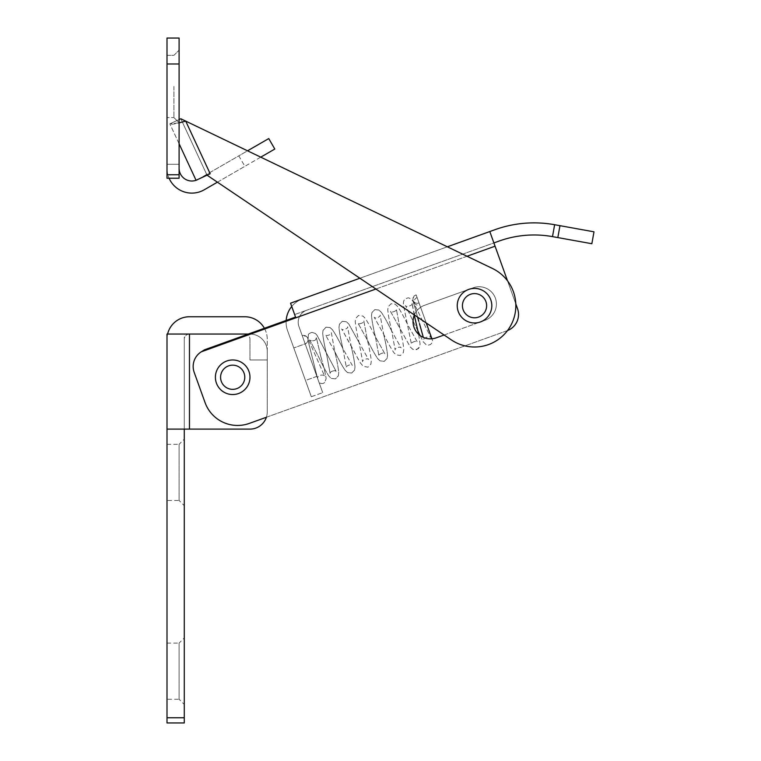 <?xml version="1.0" encoding="UTF-8"?>
<svg xmlns="http://www.w3.org/2000/svg" width="761" height="761" viewBox="0 0 761 761"><rect width="100%" height="100%" fill="white"/><g stroke="black" fill="none" stroke-linecap="round" stroke-linejoin="round"><path stroke-width="0.57" stroke-dasharray="3.81 2.85" d="M316.861 376.381L305.475 380.471L293.784 347.939L305.475 380.471L293.784 347.939L305.475 380.471L316.861 376.381L305.171 343.848L293.784 347.939L305.171 343.848L316.861 376.381M226.835 360.99A17.284 17.284 0 0 1 248.952 371.406A17.284 17.284 0 0 1 238.535 393.523A17.284 17.284 0 0 0 248.952 371.406A17.284 17.284 0 0 0 226.835 360.99A17.284 17.284 0 0 1 248.952 371.406A17.284 17.284 0 0 1 238.535 393.523A17.284 17.284 0 0 1 216.419 383.097A17.284 17.284 0 0 1 226.835 360.99A17.284 17.284 0 0 0 216.419 383.097A17.284 17.284 0 0 0 238.535 393.523A17.284 17.284 0 0 1 216.419 383.097A17.284 17.284 0 0 1 226.835 360.99M552.496 236.623L554.636 224.714A115.805 115.805 0 0 0 494.897 229.708L489.799 231.544L493.889 242.93L306.626 310.26L498.997 241.094A103.705 103.705 0 0 1 552.496 236.623L591.849 243.72L593.999 231.82L559.972 225.684L557.832 237.584M291.739 306.483L290.55 303.182L291.739 306.483A24.828 24.828 0 0 1 302.526 298.873A24.828 24.828 0 0 0 291.739 306.483L294.64 314.569L291.739 306.483A24.828 24.828 0 0 0 287.563 330.645L311.325 396.738L287.563 330.645A24.828 24.828 0 0 1 286.165 320.448M359.905 278.241L447.344 246.802L359.905 278.241M507.511 330.559A17.284 17.284 0 0 1 507.092 330.721A17.284 17.284 0 0 0 517.509 308.605A17.284 17.284 0 0 1 507.092 330.721L249.285 423.411A34.568 34.568 0 0 1 205.051 402.579L194.179 372.329A17.284 17.284 0 0 1 201.332 351.791L204.661 350.402L201.332 351.791A17.284 17.284 0 0 0 194.179 372.329L205.051 402.579A34.568 34.568 0 0 0 249.285 423.411L507.092 330.721A17.284 17.284 0 0 0 517.509 308.605L493.889 242.93L517.509 308.605L495.059 246.184L201.332 351.791A17.284 17.284 0 0 0 194.179 372.329L205.051 402.579A34.568 34.568 0 0 0 249.285 423.411L266.379 417.266A17.284 17.284 0 0 0 267.254 411.825A17.284 17.284 0 0 1 249.969 429.109L184.286 429.109L184.286 339.225L184.286 429.109L249.969 429.109L189.47 429.109L189.47 334.041L244.785 334.041L167.001 334.041L167.001 339.225A22.469 22.469 0 0 1 167.61 334.041A22.469 22.469 0 0 0 167.001 339.225L167.001 429.109L184.286 429.109L184.286 717.766L167.001 717.766L167.001 429.109M436.177 337.846A17.284 17.284 0 0 1 414.07 327.43A17.284 17.284 0 0 1 424.486 305.323L473.275 287.772A17.284 17.284 0 0 1 495.392 298.188A17.284 17.284 0 0 1 484.976 320.305L436.177 337.846A17.284 17.284 0 0 1 414.07 327.43A17.284 17.284 0 0 1 424.486 305.323L473.275 287.772A17.284 17.284 0 0 1 495.392 298.188A17.284 17.284 0 0 1 484.976 320.305A17.284 17.284 0 0 0 495.392 298.188A17.284 17.284 0 0 0 473.275 287.772L424.486 305.323A17.284 17.284 0 0 0 414.365 314.959M431.925 338.797A17.284 17.284 0 0 1 419.996 335.439L423.373 341.955L426.379 344.904L427.996 345.237L430.498 344.533L432.086 342.745L432.59 340.643L431.925 338.797L432.59 340.643L432.086 342.745L430.498 344.533L427.996 345.237L426.379 344.904L423.373 341.955L419.996 335.439M418.664 334.336L420.062 343.943L419.644 346.712L418.502 348.509L414.755 349.889L412.719 349.251L410.312 347.035L399.906 328.324L396.395 309.28C397.68 310.745 390.403 313.38 390.479 311.392L410.312 347.035L412.719 349.251L416.743 349.641L419.644 346.712L420.062 343.943L418.664 334.336A17.284 17.284 0 0 1 424.486 305.323L473.275 287.772A17.284 17.284 0 0 1 495.392 298.188A17.284 17.284 0 0 1 484.976 320.305L444.101 335.002M294.64 314.569L306.626 310.26L294.64 314.569L295.753 317.651L295.544 317.071L295.753 317.651L295.544 317.071L204.452 349.822L204.661 350.402L295.753 317.651L204.661 350.402L204.452 349.822L201.332 351.791L495.059 246.184L489.799 231.544L493.889 242.93M295.544 317.071L290.55 303.182M507.52 280.828L515.796 303.858M298.949 326.545A12.728 12.728 0 0 1 306.626 310.26A12.728 12.728 0 0 0 298.949 326.545L322.712 392.638L298.949 326.545M311.325 396.738L322.712 392.638L311.325 396.738M554.636 224.714L559.972 225.684M167.001 699.273L167.001 643.093L167.001 699.273L179.101 699.273L179.101 643.093L184.286 637.908L184.286 704.458L184.286 637.908M167.001 643.093L179.101 643.093L179.101 699.273L184.286 704.458M167.001 500.491L167.001 444.319L167.001 500.491L179.101 500.491L179.101 444.319L184.286 439.135L184.286 505.675L184.286 439.135M167.001 444.319L179.101 444.319L179.101 500.491L184.286 505.675M215.401 377.256A17.284 17.284 0 0 1 232.685 359.972A17.284 17.284 0 0 1 249.969 377.256A17.284 17.284 0 0 0 232.685 359.972A17.284 17.284 0 0 0 215.401 377.256A17.284 17.284 0 0 1 232.685 359.972A17.284 17.284 0 0 1 249.969 377.256A17.284 17.284 0 0 1 232.685 394.54A17.284 17.284 0 0 1 215.401 377.256A17.284 17.284 0 0 1 232.685 359.972A17.284 17.284 0 0 1 249.969 377.256A17.284 17.284 0 0 1 232.685 394.54A17.284 17.284 0 0 1 215.401 377.256A17.284 17.284 0 0 0 232.685 394.54A17.284 17.284 0 0 0 249.969 377.256A17.284 17.284 0 0 1 232.685 394.54A17.284 17.284 0 0 1 215.401 377.256M264.4 328.267A22.469 22.469 0 0 1 267.254 339.225L267.254 359.972L267.254 339.225A22.469 22.469 0 0 0 244.785 316.757L189.47 316.757A22.469 22.469 0 0 0 167.61 334.041L249.969 334.041A17.284 17.284 0 0 1 267.254 351.325L267.254 411.825L267.254 351.325A17.284 17.284 0 0 0 249.969 334.041L248.352 334.041M167.001 717.766L167.001 722.95L184.286 722.95L184.286 717.766M167.61 334.041L184.286 334.041L184.286 339.225L184.286 334.041L189.47 334.041L189.47 429.109L167.344 429.109L184.286 429.109M189.47 334.041L249.969 334.041L189.47 334.041A5.184 5.184 0 0 0 184.286 339.225A5.184 5.184 0 0 1 189.47 334.041L189.47 429.109M249.969 429.109A17.284 17.284 0 0 0 267.254 411.825A17.284 17.284 0 0 1 249.969 429.109M267.254 351.325A17.284 17.284 0 0 0 249.969 334.041A17.284 17.284 0 0 1 267.254 351.325M244.785 334.041A5.184 5.184 0 0 1 249.969 339.225A5.184 5.184 0 0 0 244.785 334.041M249.969 339.225L249.969 359.972L249.969 339.225M267.254 359.972L249.969 359.972L267.254 359.972M459.482 297.18A17.284 17.284 0 0 1 483.035 290.645A17.284 17.284 0 0 1 489.57 314.207A17.284 17.284 0 0 1 466.017 320.742A17.284 17.284 0 0 1 459.482 297.18A17.284 17.284 0 0 1 483.035 290.645A17.284 17.284 0 0 1 489.57 314.207A17.284 17.284 0 0 1 466.017 320.742A17.284 17.284 0 0 1 459.482 297.18A17.284 17.284 0 0 1 483.035 290.645A17.284 17.284 0 0 1 489.57 314.207A17.284 17.284 0 0 1 466.017 320.742A17.284 17.284 0 0 1 459.482 297.18M447.344 246.802L492.415 268.452A41.313 41.313 0 0 1 510.365 326.241A41.313 41.313 0 0 1 451.435 339.948L207.04 175.182L210.169 173.727L185.722 121.113L492.415 268.452A41.313 41.313 0 0 1 510.365 326.241A41.313 41.313 0 0 1 451.435 339.948L207.04 175.182L210.169 173.727L185.722 121.113C176.571 123.824 171.282 124.737 169.846 123.853L180.814 118.754L207.04 175.182L210.169 173.727L185.722 121.113L180.814 118.754L207.04 175.182L210.169 173.727L196.062 180.281L207.04 175.182L196.062 180.281L169.846 123.853L179.101 119.553M179.101 168.276L179.101 164.281L179.101 168.276A12.728 12.728 0 0 0 198.202 179.301L247.544 150.811L260.747 157.156L217.418 182.183M179.101 143.781L169.846 123.853L179.101 122.863M207.04 175.182L210.169 173.727L207.04 175.182L451.435 339.948A41.313 41.313 0 0 0 510.365 326.241A41.313 41.313 0 0 0 492.415 268.452L185.722 121.113M242.864 370.712A12.1 12.1 0 0 1 239.23 387.425A12.1 12.1 0 0 1 222.507 383.801A12.1 12.1 0 0 1 226.141 367.078A12.1 12.1 0 0 1 242.864 370.712M218.15 386.607A17.284 17.284 0 0 0 242.036 391.791A17.284 17.284 0 0 0 247.22 367.905A17.284 17.284 0 0 0 223.334 362.712A17.284 17.284 0 0 0 218.15 386.607M476.291 317.66A12.1 12.1 0 0 1 462.555 307.454A12.1 12.1 0 0 1 472.762 293.727A12.1 12.1 0 0 1 486.498 303.924A12.1 12.1 0 0 1 476.291 317.66M472.01 288.59A17.284 17.284 0 0 0 457.428 308.215A17.284 17.284 0 0 0 477.052 322.797A17.284 17.284 0 0 0 491.625 303.173A17.284 17.284 0 0 0 472.01 288.59M489.57 314.207A17.284 17.284 0 0 1 477.052 322.797M302.241 335.715A4.319 4.319 70.2 0 1 307.767 338.322A4.319 4.319 70.2 0 1 305.171 343.848L317.546 378.284L308.005 340.443L308.376 334.764C308.386 333.993 309.584 333.204 311.962 332.386L315.425 333.499L317.071 335.363L336.086 371.292L334.85 370.645C331.663 371.092 330.084 372.005 330.112 373.404L326.602 354.331C324.386 344.999 323.092 337.979 322.712 333.27L323.006 330.474L326.003 327.182L330.027 327.553L332.329 329.618C335.059 333.47 338.569 339.758 342.859 348.49L352.286 365.413C352.353 363.463 345.056 366.06 346.379 367.544L342.869 348.481C338.569 339.758 335.059 333.47 332.329 329.618L330.027 327.553L326.003 327.182L323.006 330.474L322.712 333.27C323.092 337.979 324.386 344.999 326.602 354.331L330.112 373.404C330.084 372.005 331.663 371.092 334.85 370.645L336.086 371.292L317.071 335.363L315.425 333.499L311.962 332.386C309.584 333.204 308.386 333.993 308.376 334.764L308.005 340.443L317.423 377.922L302.241 335.715L319.173 382.802L302.241 335.715A4.319 4.319 70.2 0 1 307.767 338.322A4.319 4.319 70.2 0 1 305.171 343.848L302.241 335.715L306.245 336.257L307.644 337.789L324.69 376.276C324.766 374.65 317.641 374.193 317.546 378.284C317.641 374.193 324.766 374.65 324.69 376.276L307.644 337.789L306.245 336.257L302.241 335.715M432.162 339.463L419.692 304.771A4.319 3.824 155.5 0 1 414.469 302.964A4.319 3.824 155.5 0 1 414.365 302.707A4.319 3.824 155.5 0 1 417.104 297.57L419.692 304.771A4.319 3.824 155.5 0 1 414.469 302.964A4.319 3.824 155.5 0 1 414.365 302.707A4.319 3.824 155.5 0 1 417.104 297.57L432.162 339.463M417.551 317.099L412.804 299.387L414.06 296L416.115 294.811L426.236 322.959L416.115 294.811L417.104 297.57L416.115 294.811L413.023 297.722L412.976 300.795L423.325 337.38M179.101 86.45L179.101 122.749L179.101 86.45M173.917 86.45L173.917 117.565L173.917 86.45M167.001 86.45L167.001 117.565L167.001 86.45M179.101 174.773L167.001 174.773L167.001 178.226L179.101 178.226L167.001 178.226L179.101 178.226L179.101 38.05L167.001 38.05L167.001 63.981L179.101 63.981M167.001 174.773L167.001 63.981M167.001 178.226L167.001 164.281L167.001 178.226M179.101 164.281L179.101 178.226L179.101 164.281L167.001 164.281L179.101 164.281M198.288 179.254L238.821 155.853L244.871 166.336L274.807 149.042L268.757 138.569L238.821 155.853L244.871 166.336L204.252 189.784A24.828 24.828 0 0 1 167.001 168.276A24.828 24.828 0 0 0 169.085 178.226M201.332 351.791L495.059 246.184M467.026 256.257L375.896 289.028M320.876 356.738C323.948 367.468 325.698 374.802 326.136 378.75L324.633 382.403C323.558 383.744 321.741 383.877 319.173 382.802C321.741 383.877 323.558 383.744 324.633 382.403L326.136 378.75C325.698 374.802 323.948 367.468 320.876 356.738L316.357 337.599L315.91 338.987C315.14 342.298 307.872 339.948 309.775 340.005L318.888 357.451C323.016 366.184 326.421 372.471 329.085 376.334L331.273 378.407L335.43 378.883L338.312 375.963L338.731 372.804C338.36 368.105 337.056 361.075 334.84 351.725L331.33 332.652C332.11 334.545 325.613 336.647 325.432 334.802L334.85 351.715C337.056 361.075 338.36 368.105 338.731 372.804L338.312 375.963L335.43 378.883L331.273 378.407L329.085 376.334C326.421 372.471 323.016 366.184 318.888 357.451L309.775 340.005C307.872 339.948 315.14 342.298 315.91 338.987L316.357 337.599L320.876 356.738M351.106 345.875C353.323 355.225 354.616 362.246 354.987 366.945L354.607 370.036L351.687 373.042L347.596 372.605L345.361 370.55C342.631 366.707 339.13 360.429 334.85 351.715L331.33 332.652C332.11 334.545 325.613 336.647 325.432 334.802L334.85 351.715C339.13 360.429 342.631 366.707 345.361 370.55L347.596 372.605L351.687 373.042L354.607 370.036L354.987 366.945C354.616 362.246 353.323 355.225 351.106 345.875L347.587 326.821C348.919 328.305 341.584 330.911 341.689 328.942L351.116 345.875L347.587 326.821C348.919 328.305 341.584 330.911 341.689 328.942L360.01 362.398L363.168 366.288L367.944 367.192L370.835 364.262L371.263 361.275C370.921 356.576 369.627 349.499 367.373 340.024L363.853 320.99C365.204 322.493 357.756 325.033 357.946 323.083L367.373 340.024C369.627 349.499 370.921 356.576 371.263 361.275L370.835 364.262L367.944 367.192L363.168 366.288L360.01 362.398L351.116 345.875M359.125 342.64L348.823 324.062L346.379 321.751L342.279 321.332L339.425 324.196L338.978 327.43C339.358 332.148 340.662 339.159 342.869 348.481L352.286 365.413C352.353 363.463 345.056 366.06 346.379 367.544L342.869 348.481C340.662 339.159 339.358 332.148 338.978 327.43L339.425 324.196L342.279 321.332L346.379 321.751L348.823 324.062L368.562 359.572C368.115 357.527 361.523 360.286 362.645 361.684L359.135 342.64L368.562 359.572C368.115 357.527 361.523 360.286 362.645 361.684L359.135 342.64C356.89 333.204 355.596 326.127 355.244 321.418L355.691 318.345L358.545 315.482L362.949 316.091L364.957 318.05C367.668 321.913 371.14 328.153 375.392 336.79L384.828 353.732C383.449 351.43 377.332 355.358 378.911 355.825L375.401 336.79C371.14 328.153 367.668 321.913 364.957 318.05L362.949 316.091L358.545 315.482L355.691 318.345L355.244 321.418C355.596 326.127 356.89 333.204 359.135 342.64M383.639 334.174C385.884 343.639 387.187 350.716 387.53 355.416L387.102 358.412L384.21 361.342L379.967 360.819L377.789 358.726C375.087 354.864 371.615 348.624 367.373 340.024L363.853 320.99C365.204 322.493 357.756 325.033 357.946 323.083L367.373 340.024C371.615 348.624 375.087 354.864 377.789 358.726L379.967 360.819L384.21 361.342L387.102 358.412L387.53 355.416C387.187 350.716 385.884 343.639 383.639 334.174L380.129 315.13C381.004 315.786 376.362 319.63 374.203 317.232L383.639 334.174L380.129 315.13C381.004 315.786 376.362 319.63 374.203 317.232L383.639 334.174C387.882 342.783 391.354 349.014 394.055 352.885L396.062 354.864L400.467 355.482L403.34 352.638L403.796 349.575C403.454 344.876 402.15 337.789 399.906 328.324C402.15 337.789 403.454 344.876 403.796 349.575L403.34 352.638L400.467 355.482L396.062 354.864L394.055 352.885C391.354 349.014 387.882 342.783 383.639 334.174M391.658 330.94C387.406 322.312 383.934 316.062 381.232 312.21L378.902 310.041L374.812 309.632L371.929 312.571L371.511 315.577C371.863 320.286 373.156 327.354 375.401 336.79L384.828 353.732C383.449 351.43 377.332 355.358 378.911 355.825L375.401 336.79C373.156 327.354 371.863 320.286 371.511 315.577L371.929 312.571L374.812 309.632L378.902 310.041L381.232 312.21C383.934 316.062 387.406 322.312 391.658 330.94L401.085 347.882C400.486 345.922 394.141 348.433 395.178 349.974L391.668 330.94L401.085 347.882C400.486 345.922 394.141 348.433 395.178 349.974L391.668 330.94C389.423 321.494 388.12 314.417 387.777 309.727L388.196 306.712L391.068 303.772L395.235 304.238L397.499 306.369C400.21 310.231 403.682 316.471 407.925 325.09L417.342 342.022C416.686 340.024 410.398 342.669 411.444 344.153L403.615 305.893C403.168 302.678 403.539 300.528 404.728 299.463C406.964 297.951 408.524 297.513 409.418 298.16L412.576 300.614L431.002 337.855C431.221 335.582 422.136 337.494 423.953 340.49C422.136 337.494 431.221 335.582 431.002 337.855L412.576 300.614L409.418 298.16C408.524 297.513 406.964 297.951 404.728 299.463C403.539 300.528 403.168 302.678 403.615 305.893L411.444 344.153C410.398 342.669 416.686 340.024 417.342 342.022L407.925 325.09C403.682 316.471 400.21 310.231 397.499 306.369L395.235 304.238L391.068 303.772L388.196 306.712L387.777 309.727C388.12 314.417 389.423 321.494 391.668 330.94M414.279 315.168L412.043 303.344L417.979 331.13L405.527 305.589L417.979 331.14M412.043 303.344C413.661 305.275 405.023 307.844 405.527 305.589C405.023 307.844 413.661 305.275 412.043 303.344M414.469 302.964L413.803 301.603C415.278 303.278 417.018 303.715 419.026 302.907C417.018 303.715 415.278 303.278 413.803 301.603L414.469 302.964M399.906 328.324L396.395 309.28C397.68 310.745 390.403 313.38 390.479 311.392L399.906 328.324M419.52 323.777L418.759 321.199M173.917 117.565L179.101 122.749L173.917 117.565L167.001 117.565L173.917 117.565M167.001 55.334L173.917 55.334L179.101 50.15L173.917 55.334L167.001 55.334"/><path stroke-width="1.14" d="M238.535 393.523A17.284 17.284 0 0 0 248.952 371.406A17.284 17.284 0 0 0 226.835 360.99A17.284 17.284 0 0 0 216.419 383.097A17.284 17.284 0 0 0 238.535 393.523M507.52 280.828L489.799 231.544L447.344 246.802L494.897 229.708A115.805 115.805 0 0 1 554.636 224.714L593.999 231.82L591.849 243.72L552.496 236.623A103.705 103.705 0 0 0 498.997 241.094L493.889 242.93M290.55 303.182L302.526 298.873L290.55 303.182L295.544 317.071L204.452 349.822L201.332 351.791A17.284 17.284 0 0 0 194.179 372.329L205.051 402.579A34.568 34.568 0 0 0 249.285 423.411L266.379 417.266A17.284 17.284 0 0 1 249.969 429.109L167.001 429.109L167.001 717.766L184.286 717.766L184.286 722.95L167.001 722.95L167.001 717.766M302.526 298.873L359.905 278.241L302.526 298.873M414.365 314.959A17.284 17.284 0 0 0 436.177 337.846A17.284 17.284 0 0 1 431.925 338.797L426.236 322.959L431.925 338.797M419.996 335.439A17.284 17.284 0 0 1 418.664 334.336L417.979 331.13L419.996 335.439L417.979 331.14M294.64 314.569L295.544 317.071M515.796 303.858L517.509 308.605A17.284 17.284 0 0 1 507.511 330.559M436.177 337.846L444.101 335.002M291.739 306.483A24.828 24.828 0 0 0 286.165 320.448M167.61 334.041A22.469 22.469 0 0 1 189.47 316.757L244.785 316.757A22.469 22.469 0 0 1 264.4 328.267M248.352 334.041L167.001 334.041L167.001 429.109M184.286 429.109L184.286 717.766M459.482 297.18A17.284 17.284 0 0 1 483.035 290.645A17.284 17.284 0 0 1 489.57 314.207A17.284 17.284 0 0 1 466.017 320.742A17.284 17.284 0 0 1 459.482 297.18M179.101 122.863L185.722 121.113L492.415 268.452A41.313 41.313 0 0 1 510.365 326.241A41.313 41.313 0 0 1 451.435 339.948L207.04 175.182L210.169 173.727L185.722 121.113L247.544 150.811L268.757 138.569L274.807 149.042L260.747 157.156L447.344 246.802M185.722 121.113L180.814 118.754L179.101 119.553M207.04 175.182L196.062 180.281L179.101 143.781M222.507 383.801A12.1 12.1 0 0 0 239.23 387.425A12.1 12.1 0 0 0 242.864 370.712A12.1 12.1 0 0 0 226.141 367.078A12.1 12.1 0 0 0 222.507 383.801M247.22 367.905A17.284 17.284 0 0 1 242.036 391.791A17.284 17.284 0 0 1 218.15 386.607A17.284 17.284 0 0 1 223.334 362.712A17.284 17.284 0 0 1 247.22 367.905M472.762 293.727A12.1 12.1 0 0 0 462.555 307.454A12.1 12.1 0 0 0 476.291 317.66A12.1 12.1 0 0 0 486.498 303.924A12.1 12.1 0 0 0 472.762 293.727M477.052 322.797A17.284 17.284 0 0 1 457.428 308.215A17.284 17.284 0 0 1 488.781 295.915A17.284 17.284 0 0 1 489.57 314.207M179.101 178.226L167.001 178.226L167.001 174.773L179.101 174.773L179.101 178.226M167.001 63.981L167.001 38.05L179.101 38.05L179.101 63.981L167.001 63.981L167.001 174.773M179.101 63.981L179.101 174.773M179.101 168.276A12.728 12.728 0 0 0 198.202 179.301L198.288 179.254M169.085 178.226A24.828 24.828 0 0 0 204.252 189.784L217.418 182.183M495.059 246.184L467.026 256.257M375.896 289.028L201.332 351.791M554.636 224.714L552.496 236.623M559.972 225.684L557.832 237.584M189.47 429.109L189.47 334.041M414.279 315.168L418.664 334.336M417.551 317.099L418.759 321.199M423.325 337.38L419.52 323.777"/></g></svg>
